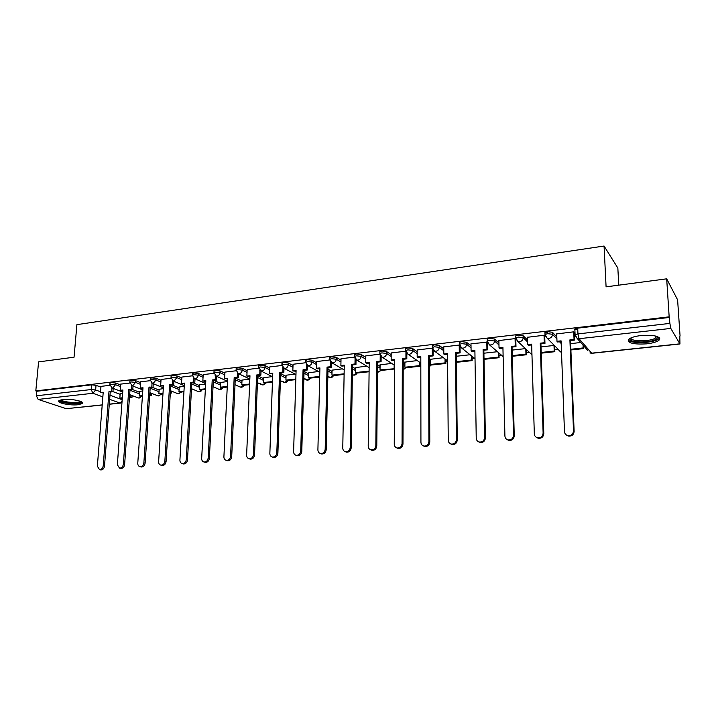 <?xml version="1.0" encoding="UTF-8"?>
<svg xmlns="http://www.w3.org/2000/svg" width="716" height="716" viewBox="0 0 716 716"><rect width="100%" height="100%" fill="white"/><g stroke="black" fill="none" stroke-linecap="round" stroke-linejoin="round"><path stroke-width="1.07" d="M120.565 384.922L115.652 383.024L111.168 382.577L109.978 383.248M140.578 382.657L135.673 380.697L131.171 380.241L129.936 380.948M161.002 380.348L156.115 378.325L151.595 377.86L150.297 378.603M181.846 377.994L176.986 375.9L172.44 375.426L171.097 376.204M203.138 375.596L198.296 373.421L193.732 372.938L192.327 373.761M224.887 373.143L220.063 370.897L215.48 370.405L214.021 371.264M247.101 370.646L242.312 368.31L237.703 367.809L236.173 368.713M269.807 368.096L265.036 365.67L260.418 365.16L258.816 366.109M293.005 365.5L288.271 362.967L283.625 362.448L281.961 363.451M316.732 362.86L312.024 360.211L307.361 359.683L305.616 360.73M340.986 360.157L336.314 357.391L331.633 356.854L329.816 357.418L329.808 357.946M365.804 357.409L361.168 354.501L356.47 353.955L354.563 354.545L354.554 355.109M391.196 354.617L386.595 351.547L381.879 350.992L379.874 351.61L379.865 352.2M417.177 351.771L412.613 348.522L407.878 347.958L405.775 348.611L405.775 349.22M443.777 348.871L439.257 345.434L434.505 344.852L432.294 345.542L432.294 346.177M471.021 345.935L466.537 342.266L461.766 341.666L459.448 342.391L459.448 343.062M498.927 342.964L494.479 339.017L489.69 338.408L487.247 339.169L487.265 339.867M527.513 339.966L523.11 335.688L518.303 335.07L515.735 335.876L515.753 336.601M556.824 336.959L552.457 332.278L547.633 331.651L544.93 332.493L544.957 333.262M646.691 343.85C652.67 343.152 656.778 341.944 659.006 340.216C660.886 336.341 654.889 334.784 641.026 335.536C635.083 336.26 631.038 337.469 628.899 339.151C627.1 343.018 633.025 344.584 646.691 343.85M78.187 404.728L82.313 403.547C85.204 401.452 71.099 398.481 62.927 399.528L58.891 400.7C56.09 402.848 70.141 405.739 78.187 404.728M191.852 389.137L192.38 389.074M420.149 364.301L420.82 364.229M445.835 361.508L447.598 361.312M472.13 358.644L474.645 358.367M499.025 355.718L501.737 355.422M526.564 352.72L529.473 352.406M554.766 349.659L557.871 349.319M583.638 346.517L584.22 346.455M659.248 338.292L659.758 338.238M679.797 336.055L679.958 343.993L670.811 328.42L579.038 338.722L591.64 353.167L679.797 343.85M618.749 285.165L617.845 268.053L604.062 246.035L606.085 286.839L666.677 278.828L669.165 316.839L35.8 390.9L38.592 361.893L74.052 357.203L76.898 324.652L604.062 246.035M666.677 278.828L677.605 299.852L680.066 336.028M102.209 405.014L66.212 408.693L38.163 399.421L36.391 395.796L36.829 391.249L91.567 384.859L96.025 385.306L100.965 387.15M112.949 391.625L120.118 394.301M36.829 391.249L35.8 390.9M574.885 329.852L575.091 334.793L577.946 333.916L669.89 323.408L670.811 328.42M669.89 323.408L669.165 316.839M574.348 332.654L573.838 331.821L556.717 333.916M544.715 336.055L544.142 335.249L527.441 337.281M515.833 339.214L515.171 338.587L498.873 340.565M487.31 342.203L470.985 343.77M475.021 358.671L461.668 348.048L459.305 345.031L443.768 346.902M432.312 348.146L417.177 349.963M443.356 357.696L430.28 359.316M405.784 351.207L391.205 352.952M417.24 360.587L404.898 362.117M379.865 354.196L365.822 355.87M391.715 363.406L380.08 364.856M354.536 357.114L341.022 358.725M366.762 366.171L355.807 367.532M329.79 359.969L316.767 361.526M342.355 368.865L332.063 370.154M305.589 362.761L293.05 364.256M318.486 371.506L308.82 372.723M281.916 365.491L269.851 366.923M295.126 374.092L286.078 375.229M258.762 368.158L247.145 369.546M272.277 376.616L263.819 377.69M236.119 370.772L224.94 372.105M249.83 379.095L242.017 380.098M213.95 373.331L203.192 374.611M227.5 381.565L220.662 382.451M192.255 375.828L181.909 377.064M205.644 383.982L199.746 384.76M171.008 378.281L161.055 379.462M184.245 386.345L179.251 387.025M150.208 380.679L140.64 381.816M163.293 388.663L159.167 389.244M129.829 383.033L120.628 384.125M142.77 390.936L139.477 391.419M132.523 389.54L139.423 392.207M152.266 387.329L159.113 390.068M172.413 385.083L179.197 387.893M192.971 382.783L199.692 385.673M213.95 380.429L220.618 383.418M235.376 378.039L241.972 381.109M257.724 375.819L263.774 378.764M280.636 373.618L286.042 376.374M304.049 371.407L308.793 373.94M328 369.188L332.027 371.452M352.505 366.977L355.78 368.928M377.565 364.784L380.062 366.35M403.224 362.627L404.889 363.737M429.493 360.515L430.289 361.079M109.87 385.333L100.965 386.363L100.535 392.511L103.22 392.216L97.358 466.223L99.479 469.589C101.511 469.562 102.755 468.3 103.211 465.785L108.984 391.562L112.94 391.733L113.191 388.412M580.757 342.508L570.643 343.626M122.669 393.156L120.172 393.549M669.505 317.43L577.705 328.143L574.858 329.029M541.198 352.478L554.211 351.064L554.014 345.461L541.019 346.902M525.455 348.62L512.119 350.097M497.441 351.717L483.909 353.212M470.081 354.742L456.378 356.255M556.708 333.799L556.985 341.317L561.084 340.852L564.468 431.587C564.655 433.61 565.721 434.934 567.672 435.561C571.135 435.901 573.086 434.352 573.507 430.916L574.125 431.426C573.704 434.854 571.762 436.402 568.307 436.062L566.419 435.015M556.985 341.317L557.621 341.988L561.111 341.604M573.507 430.916L569.9 339.867L574.044 339.402L574.653 340.082L574.339 332.403M573.74 331.83L574.044 339.402M570.894 349.963L583.728 348.585L583.612 345.756M570.867 349.265L583.155 347.931L583.728 348.585M583.039 345.103L583.155 347.931M574.688 329.602L577.749 329.244M574.125 431.426L570.518 340.548L574.653 340.082M570.518 340.548L569.9 339.867M657.181 336.457L657.601 337.585L656.751 338.766C651.587 343.429 626.205 342.857 630.411 338.176M631.065 337.871C629.785 341.827 651.408 341.774 655.74 337.8L656.491 336.234M628.281 339.84C630.161 344.002 653.824 343.25 658.675 338.847L659.525 337.854M80.953 401.354L81.078 401.774C81.338 404.468 62.122 403.394 60.493 400.62L60.386 399.993M61.236 399.788L61.316 399.913C62.641 402.258 78.456 403.475 80.156 401.39L80.264 401.264M59.007 400.602C60.833 403.466 80.076 404.934 82.304 402.41M527.432 337.173L527.647 344.602L531.648 344.154L534.315 433.824C534.485 435.847 535.532 437.163 537.465 437.771C540.813 438.067 542.701 436.536 543.122 433.171L543.802 433.663C543.381 437.02 541.502 438.55 538.155 438.255L536.427 437.351M527.647 344.602L528.336 345.264L531.666 344.897M543.122 433.171L540.249 343.188L544.294 342.74L544.957 343.403L544.706 335.831M544.044 335.258L544.294 342.74M541.215 353.167L554.837 351.699L554.632 346.105M554.211 351.064L554.837 351.699M544.804 333.074L547.677 332.743M543.802 433.663L540.92 343.859L544.957 343.403M540.92 343.859L540.249 343.188M498.873 340.467L499.025 347.815L502.927 347.376L504.905 435.999C505.066 438.031 506.105 439.329 508.011 439.919C511.251 440.179 513.077 438.657 513.506 435.364L514.231 435.856C513.811 439.141 511.985 440.653 508.745 440.394L507.152 439.606M499.025 347.815L499.768 348.459L502.945 348.11M513.506 435.364L511.322 346.437L515.269 345.989L515.976 346.651L515.788 339.169M515.081 338.596L515.269 345.989M512.271 356.291L526.627 354.742L526.475 349.587M512.253 355.61L525.956 354.125L526.627 354.742M525.812 348.96L525.956 354.125M514.231 435.856L512.038 347.09L515.976 346.651M512.038 347.09L511.322 346.437M470.985 343.689L471.092 350.947L474.896 350.518L476.23 438.129C476.373 440.152 477.384 441.45 479.273 442.014C482.405 442.237 484.186 440.734 484.607 437.512L485.385 437.986C484.965 441.208 483.193 442.703 480.06 442.479L478.583 441.781M471.092 350.947L471.871 351.583L474.914 351.243M484.607 437.512L483.094 349.605L486.943 349.166L487.703 349.811L487.578 343.161M486.808 341.863L486.943 349.166M484.016 359.343L499.07 357.714L498.971 353.042M484.007 358.662L498.354 357.114L499.07 357.714M498.255 352.424L498.354 357.114M485.385 437.986L483.855 350.24L487.703 349.811M483.855 350.24L483.094 349.605M443.768 346.821L443.813 354.008L447.536 353.588L448.243 440.206C448.377 442.22 449.371 443.508 451.223 444.054C454.266 444.251 455.994 442.765 456.423 439.597L457.247 440.063C456.826 443.231 455.09 444.708 452.056 444.511L450.677 443.884M443.813 354.008L444.645 354.626L447.545 354.304M456.423 439.597L455.537 352.693L459.296 352.272L460.102 352.899L460.03 346.812M459.216 345.04L459.296 352.272M456.432 361.768L457.077 362.251L472.157 360.622L472.095 356.344M456.432 361.652L471.397 360.032L472.157 360.622M471.343 355.745L471.397 360.032M457.247 440.063L456.343 353.319L460.102 352.899M456.343 353.319L455.537 352.693M417.177 349.891L417.177 356.998L420.811 356.586L420.927 442.228C421.044 444.242 422.019 445.513 423.854 446.05C426.799 446.22 428.481 444.752 428.911 441.638L429.779 442.094C429.349 445.2 427.667 446.668 424.731 446.498L423.433 445.925M417.177 356.998L418.046 357.606L420.811 357.293M428.911 441.638L428.624 355.709L432.303 355.297L433.144 355.915L433.117 350.24M432.258 345.568L432.258 346.141M432.267 348.146L432.303 355.297M430.28 359.146L430.298 364.48L431.113 365.053L445.853 363.46L445.826 359.522M430.298 364.48L445.057 362.878L445.853 363.46M445.03 358.931L445.057 362.878M429.779 442.094L429.475 356.326L433.144 355.915M429.475 356.326L428.624 355.709M391.205 352.89L391.16 359.915L394.713 359.513L394.256 444.206C394.364 446.22 395.322 447.473 397.12 447.992C399.976 448.135 401.622 446.686 402.052 443.634L402.965 444.081C402.535 447.124 400.897 448.574 398.042 448.431L396.816 447.912M391.16 359.915L392.064 360.506L394.704 360.211M402.052 443.634L402.347 358.662L405.927 358.26L406.813 358.859L406.831 353.525M405.945 351.968L405.927 358.26M404.898 361.947L404.88 367.227L405.739 367.791L420.149 366.234L420.14 362.591M404.88 367.227L419.308 365.661L420.149 366.234M419.308 362.01L419.308 365.661M402.965 444.081L403.233 359.262L406.813 358.859M403.233 359.262L402.347 358.662M365.822 355.816L365.733 362.77L369.205 362.377L368.212 446.14C368.301 448.144 369.241 449.388 371.013 449.89C373.788 450.015 375.399 448.574 375.828 445.576L376.777 446.014C376.348 449.013 374.745 450.445 371.971 450.319L370.816 449.845M365.733 362.77L366.681 363.352L369.196 363.066M375.828 445.576L376.67 361.544L380.169 361.15L381.091 361.732L381.136 356.684M380.223 355.44L380.169 361.15M380.08 364.695L380.035 369.912L380.921 370.467L394.659 368.982M380.035 369.912L394.659 368.722M394.158 364.99L394.14 368.391M376.777 446.014L377.592 362.126L381.091 361.732M377.592 362.126L376.67 361.544M341.022 358.671L340.888 365.554L344.28 365.169L342.767 448.028C342.848 450.015 343.761 451.259 345.515 451.742C348.209 451.85 349.775 450.427 350.205 447.473L351.198 447.903C350.759 450.847 349.202 452.27 346.508 452.163L345.398 451.715M340.888 365.554L341.863 366.127L344.262 365.858M350.205 447.473L351.574 364.355L354.993 363.97L355.95 364.551L356.031 359.727M355.073 358.689L354.993 363.97M355.807 367.38L355.727 372.544L356.658 373.09L369.098 371.747M355.727 372.544L369.098 371.094M351.198 447.903L352.532 364.927L355.95 364.551M352.532 364.927L351.574 364.355M316.767 361.473L316.597 368.275L319.909 367.908L317.904 449.872C317.976 451.859 318.871 453.085 320.598 453.55C323.211 453.64 324.742 452.235 325.18 449.326L326.201 449.755C325.762 452.646 324.241 454.051 321.627 453.971L320.562 453.55M316.597 368.275L317.609 368.838L319.891 368.579M325.18 449.326L327.042 367.111L330.389 366.735L331.383 367.299L331.481 362.681M330.497 361.786L330.389 366.735M332.063 370.002L331.955 375.121L332.913 375.649L344.11 374.441M331.955 375.121L344.119 373.806M326.201 449.755L328.035 367.675L331.383 367.299M328.035 367.675L327.042 367.111M293.05 364.202L292.835 370.942L296.084 370.584L293.605 451.671C293.667 453.649 294.545 454.866 296.236 455.322C298.787 455.394 300.272 453.998 300.72 451.143L301.776 451.554C301.338 454.409 299.843 455.797 297.301 455.725L296.299 455.349M292.835 370.942L296.057 371.246M300.72 451.143L303.056 369.796L306.323 369.429L307.352 369.984L307.477 365.545M306.457 364.766L306.323 369.429M308.829 372.571L308.685 377.636L309.679 378.155L319.685 377.072M308.685 377.636L319.703 376.446M301.776 451.554L304.085 370.351L307.352 369.984M304.085 370.351L303.056 369.796M269.851 366.878L269.601 373.546L272.769 373.197L269.851 453.434C269.896 455.403 270.755 456.602 272.42 457.05C274.899 457.103 276.358 455.725 276.806 452.915L277.889 453.326C277.45 456.128 275.991 457.506 273.512 457.452L272.608 457.121M269.601 373.546L272.751 373.859M276.806 452.915L279.589 372.427L282.793 372.069L283.849 372.615L283.992 368.319M282.945 367.639L282.793 372.069M286.087 375.086L285.917 380.098L286.937 380.608L295.806 379.65M285.917 380.098L295.824 379.033M277.889 453.326L280.654 372.973L283.849 372.615M280.654 372.973L279.589 372.427M247.154 369.501L246.868 376.097L249.974 375.748L246.626 455.152C246.653 457.112 247.494 458.312 249.132 458.741C251.549 458.786 252.972 457.417 253.419 454.651L254.538 455.045C254.09 457.81 252.667 459.171 250.26 459.135L249.428 458.84M246.868 376.097L249.947 376.41M253.419 454.651L256.641 375.005L259.774 374.656L260.866 375.184L261.027 371.022M259.944 370.432L259.774 374.656M263.819 377.547L263.631 382.514L264.669 383.015L272.447 382.174M263.631 382.514L272.465 381.556M254.538 455.045L257.733 375.533L260.866 375.184M257.733 375.533L256.641 375.005M224.94 372.06L224.618 378.594L227.661 378.254L223.902 456.835C223.92 458.786 224.743 459.967 226.354 460.397C228.699 460.424 230.105 459.072 230.552 456.343L231.698 456.736C231.25 459.457 229.854 460.809 227.509 460.773L226.748 460.522M224.618 378.594L227.625 378.898M230.552 456.343L234.186 377.52L237.256 377.18L238.365 377.699L238.553 373.689M237.435 373.134L237.256 377.18M242.017 379.963L241.802 384.877L242.876 385.369L249.598 384.644M241.802 384.877L249.624 384.027M231.698 456.736L235.304 378.039L238.365 377.699M235.304 378.039L234.186 377.52M203.192 374.566L202.843 381.037L205.814 380.706L201.67 458.491C201.679 460.424 202.476 461.596 204.069 462.008C206.36 462.026 207.73 460.692 208.177 458.007L209.349 458.392C208.902 461.077 207.533 462.402 205.241 462.384L204.552 462.16M202.843 381.037L205.787 381.342M208.177 458.007L212.213 379.99L215.212 379.65L216.348 380.16L216.545 376.294M215.409 375.775L215.212 379.65M220.671 382.317L220.43 387.186L221.521 387.669L227.24 387.052M220.43 387.186L227.267 386.443M209.349 458.392L213.35 380.5L216.348 380.16M213.35 380.5L212.213 379.99M181.909 377.028L181.524 383.427L184.442 383.105L179.913 460.102C179.913 462.026 180.692 463.189 182.249 463.592C184.486 463.601 185.829 462.276 186.276 459.627L187.476 460.003C187.028 462.652 185.686 463.968 183.457 463.959L182.822 463.762M181.524 383.427L184.397 383.74M186.276 459.627L190.698 382.398L193.633 382.075L194.797 382.577L195.012 378.827M193.848 378.334L193.633 382.075M199.755 384.635L199.487 389.45L200.605 389.925L205.358 389.415M199.487 389.45L205.385 388.815M187.476 460.003L191.861 382.899L194.797 382.577M191.861 382.899L190.698 382.398M161.055 379.426L160.653 385.772L163.499 385.45L158.621 461.677C158.612 463.592 159.373 464.747 160.903 465.14C163.087 465.14 164.403 463.834 164.85 461.22L166.076 461.587C165.62 464.201 164.313 465.498 162.129 465.498L161.548 465.328M160.653 385.772L163.463 386.076M164.85 461.22L169.629 384.76L172.502 384.438L173.693 384.94L173.916 381.306M172.726 380.831L172.502 384.438M191.405 390.918L191.87 388.86M179.26 386.9L178.973 391.67L180.11 392.135L183.931 391.724M178.973 391.67L183.967 391.133M166.076 461.587L170.82 385.253L173.693 384.94M170.82 385.253L169.629 384.76M140.64 381.78L140.202 388.063L142.994 387.75L137.767 463.225C137.749 465.132 138.492 466.268 140.005 466.653C142.126 466.644 143.415 465.355 143.871 462.769L145.124 463.136C144.668 465.713 143.379 467.002 141.249 467.011L140.712 466.859M140.202 388.063L142.949 388.376M143.871 462.769L149 387.079L153.027 387.249L153.26 383.731M152.052 383.266L151.81 386.765M170.327 393.191L171.437 393.075L171.554 391.151M159.176 389.119L158.863 393.845L162.953 393.988M170.363 392.645L171.437 393.075M158.863 393.845L162.988 393.406M145.124 463.136L150.208 387.562L153.027 387.249M150.208 387.562L149 387.079M120.628 384.089L120.163 390.31L122.901 390.005L117.352 464.738L119.527 468.139C121.604 468.121 122.875 466.841 123.331 464.299L124.602 464.648C124.145 467.19 122.884 468.47 120.807 468.488L120.306 468.353M120.163 390.31L122.857 390.623M123.331 464.299L128.782 389.343L132.782 389.513L133.024 386.103M131.789 385.647L131.547 389.039M149.68 395.42L151.524 395.223L151.649 393.379M139.486 391.294L139.155 395.984L142.403 396.208M149.725 394.838L151.524 395.223M139.155 395.984L142.448 395.626M150.476 392.923L150.351 394.767M124.602 464.648L130.017 389.817L132.782 389.513M130.017 389.817L128.782 389.343M103.211 465.785L104.5 466.134C104.044 468.649 102.8 469.911 100.777 469.938L100.312 469.812M100.535 392.511L103.167 392.824M111.938 387.965L111.687 391.267M129.453 397.604L132.004 397.335L132.129 395.572M120.181 393.433L119.841 398.069L122.284 398.382M129.498 397.031L132.004 397.335M119.841 398.069L122.329 397.801M130.939 395.116L130.813 396.888M104.5 466.134L110.237 392.037L112.94 391.733M110.237 392.037L108.984 391.562M109.852 384.922L111.034 384.25L115.518 384.698L120.449 386.586M115.652 383.024L115.518 384.698L112.752 388.027L111.428 387.714M129.811 382.639L131.046 381.932L135.557 382.389L140.461 384.34M135.673 380.697L135.557 382.389L132.737 385.754L131.332 385.396M150.19 380.312L151.479 379.561L155.999 380.026L160.885 382.04M156.115 378.325L155.999 380.026L153.152 383.436L151.64 383.024M170.99 377.932L172.332 377.153L176.879 377.618L181.748 379.704M176.986 375.9L176.879 377.618L173.988 381.064L172.368 380.59M192.237 375.506L193.633 374.683L198.198 375.166L203.049 377.323M198.296 373.421L198.198 375.166C197.929 377.099 196.945 378.263 195.262 378.639L193.526 378.102M213.932 373.027L215.391 372.159L219.982 372.651L224.797 374.889M220.063 370.897L219.982 372.651C219.714 374.611 218.72 375.784 217.002 376.168L215.14 375.542M236.101 370.494L237.623 369.59L242.232 370.082L247.029 372.41M242.312 368.31L242.232 370.082C241.972 372.06 240.961 373.251 239.207 373.645L237.202 372.92M258.745 367.908L260.347 366.959L264.974 367.46L269.735 369.877M265.036 365.67L264.974 367.46C264.714 369.465 263.694 370.664 261.895 371.058L259.747 370.217M281.898 365.258L283.572 364.265L288.217 364.784L292.951 367.299M288.271 362.967L288.217 364.784C287.966 366.798 286.928 368.015 285.093 368.427L282.775 367.433M305.571 362.556L307.316 361.517L311.979 362.045L316.687 364.668M312.024 360.211L311.979 362.045C311.737 364.086 310.681 365.312 308.811 365.724L306.314 364.56M329.772 359.799L329.781 359.262L331.598 358.707L336.278 359.235L340.959 361.992M336.314 357.391L336.278 359.235C336.046 361.303 334.972 362.547 333.065 362.967L330.38 361.598M354.527 356.971L354.536 356.416L356.443 355.825L361.141 356.371L365.778 359.262M361.168 354.501L361.141 356.371C360.918 358.456 359.826 359.718 357.875 360.139L356.765 360.059L355.002 358.537M379.856 354.089L379.856 353.498L381.861 352.881L386.577 353.435L391.187 356.487M386.595 351.547L386.577 353.435C386.363 355.548 385.253 356.819 383.257 357.257L382.084 357.159L380.196 355.369M405.775 351.135L405.775 350.518L407.878 349.864L412.613 350.437L417.177 353.659M412.613 348.522L412.613 350.437C412.407 352.567 411.279 353.856 409.239 354.304L407.995 354.196L405.99 352.093M432.312 348.11L432.303 347.466L434.514 346.786L439.266 347.358L443.795 350.786M439.257 345.434L439.266 347.358C439.069 349.515 437.924 350.822 435.829 351.27L434.514 351.153L432.419 348.71M459.475 345.014L459.466 344.342L461.784 343.626L466.563 344.217L471.047 347.869M466.537 342.266L466.563 344.217C466.376 346.392 465.212 347.716 463.064 348.173L461.668 348.048L459.466 344.342L459.448 342.391M503.133 356.631L489.484 344.852L487.283 341.827L487.283 341.147L489.726 340.386L494.514 340.995L498.963 344.924M494.479 339.017L494.514 340.995C494.344 343.197 493.154 344.53 490.961 345.005L489.484 344.852L487.283 341.147L487.247 339.169M515.815 338.596L515.788 337.871L518.357 337.075L523.163 337.684L527.576 341.944M523.11 335.688L523.163 337.684C523.002 339.921 521.794 341.272 519.548 341.747L517.972 341.586L515.753 338.543M545.028 335.285L545.001 334.515L547.704 333.674L552.528 334.3L556.896 338.954M552.457 332.278L552.528 334.3C552.376 336.556 551.141 337.934 548.85 338.417L547.167 338.229L544.93 335.178M96.025 385.306L95.649 389.978L100.598 391.795M109.987 395.241L122.185 399.716M109.297 404.137L119.858 403.019L109.673 399.34M102.853 396.87L92.91 393.272L38.163 399.421M66.212 408.693L102.218 404.889M575.136 335.607L575.091 334.793L577.257 338.516L574.993 335.437M129.99 390.247L139.307 393.827M150.172 388.197L159.006 391.706M170.766 386.112L179.098 389.549M191.799 384.009L199.603 387.347M213.287 381.879L220.528 385.101M235.233 379.722L241.892 382.809M257.653 377.556L263.712 380.482M280.574 375.363L285.988 378.111M304.005 373.17L308.739 375.685M327.964 370.969L331.991 373.224M352.469 368.776L355.754 370.718M377.547 366.601L380.053 368.158M403.215 364.453L404.889 365.563M429.502 362.359L430.289 362.914M530.735 344.996L531.702 345.935M559.545 341.774L561.183 343.519M558.928 350.41L561.523 352.648M530.896 353.749L531.97 355.109M429.51 366.422L430.755 364.793M403.197 369.707L405.498 367.63M377.493 372.472L380.796 370.387M352.379 374.754L353.937 375.041L356.631 373.072M327.847 376.258L330.38 377.565L333.03 375.64M304.864 378.746L307.334 380.035L309.939 378.129M282.426 381.288L284.771 382.451L287.331 380.572M260.454 383.758L262.683 384.823L265.197 382.962M239.484 386.747L241.05 387.141L243.521 385.298M218.389 389.056L219.857 389.415L222.282 387.589M197.714 391.321L199.093 391.634L201.482 389.835M177.443 393.531L178.74 393.818L181.094 392.037M157.574 395.697L158.8 395.957L161.109 394.194M138.09 397.819L139.253 398.051L141.526 396.306M577.705 328.143L577.946 333.916L579.038 338.722L577.257 338.516L587.809 350.536M91.567 384.859L91.183 389.54L95.649 389.978L92.91 393.272L91.183 389.54L36.391 395.796M122.06 401.372L119.858 403.019L121.98 402.419M591.881 353.292L589.93 352.961L591.881 353.292L679.958 343.993M544.93 332.493L545.001 334.515L547.167 338.229L561.523 352.711M515.735 335.876L515.788 337.871L517.972 341.586L531.961 354.742M432.294 345.542L432.303 347.466L434.514 351.153L447.598 360.828M405.775 348.611L405.775 350.518L407.995 354.196L420.82 363.057M379.874 351.61L379.856 353.498L382.084 357.159L394.677 365.33M354.563 354.545L354.536 356.416L356.765 360.059L369.143 367.621M329.816 357.418L329.781 359.262L332.009 362.887L344.19 369.93M305.634 360.22L305.58 362.045L307.817 365.661L319.801 372.231M281.97 362.967L281.916 364.775L284.145 368.364L295.959 374.522M258.834 365.652L258.762 367.442L261 371.004L272.644 376.795M236.19 368.275L236.11 370.047L238.347 373.591L249.83 379.05M214.039 370.843L213.95 372.606L216.187 376.124L227.518 381.288M192.353 373.367L192.255 375.103L194.492 378.603L205.671 383.49M171.115 375.828L171.008 377.556L173.245 381.028L184.289 385.673M150.324 378.245L150.208 379.954L152.445 383.4L163.346 387.821M129.954 380.608L129.838 382.299L132.066 385.727L142.842 389.943M110.004 382.926L109.87 384.599L112.099 388L122.749 392.028M456.441 362.699L456.727 361.992M429.519 366.753L430.934 364.918M403.197 369.904L405.712 367.773M377.493 372.535L381.082 370.449M352.379 374.656L352.907 374.969C354.778 375.452 356.138 374.817 357.007 373.045M327.839 376.634L329.414 377.493C331.248 377.967 332.591 377.332 333.441 375.596M303.844 378.639L306.412 379.972C308.229 380.42 309.545 379.793 310.386 378.084M280.386 380.652L283.894 382.398C285.684 382.827 286.991 382.201 287.814 380.518M257.447 382.675L261.85 384.769C263.613 385.181 264.902 384.564 265.717 382.899M235 384.698L240.254 387.088C241.999 387.49 243.27 386.873 244.075 385.235M213.037 386.712L219.096 389.37C220.823 389.755 222.085 389.137 222.873 387.526M191.53 388.716L198.368 391.598C200.077 391.965 201.33 391.357 202.109 389.764M170.48 390.712L178.051 393.782L181.757 391.965M149.868 392.681L158.138 395.921L161.807 394.113M129.668 394.641L138.618 398.015L142.251 396.225M109.288 404.263L120.404 403.09M568.307 436.062L567.672 435.561M655.74 336.037L655.847 337.71M656.518 336.699L657.601 337.585M538.155 438.255L537.465 437.771M508.745 440.394L508.011 439.919M480.06 442.479L479.273 442.014M452.056 444.511L451.223 444.054M424.731 446.498L423.854 446.05M398.042 448.431L397.12 447.992M371.971 450.319L371.013 449.89M346.508 452.163L345.515 451.742M321.627 453.971L320.598 453.55M297.301 455.725L296.236 455.322M273.512 457.452L272.42 457.05M250.26 459.135L249.132 458.741M227.509 460.773L226.354 460.397M205.241 462.384L204.069 462.008M183.457 463.959L182.249 463.592M162.129 465.498L160.903 465.14M141.249 467.011L140.005 466.653M120.807 468.488L119.527 468.139M100.777 469.938L99.479 469.589"/></g></svg>
